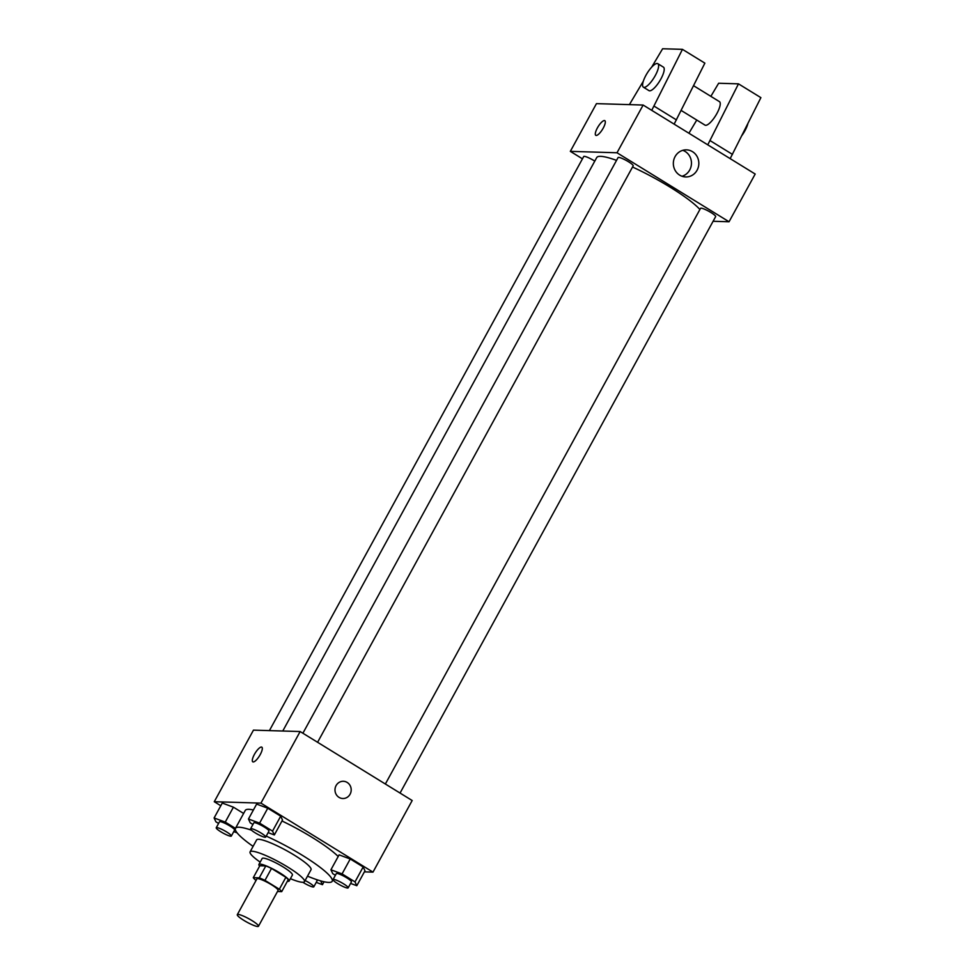 <?xml version="1.0" encoding="UTF-8"?>
<svg xmlns="http://www.w3.org/2000/svg" width="975" height="975" viewBox="0 0 975 975"><rect width="100%" height="100%" fill="white"/><g stroke="black" fill="none" stroke-linecap="round" stroke-linejoin="round"><path stroke-width="1.46" d="M238.083 914.416A12.066 1.938 28.7 0 1 250.429 919.657A12.066 1.938 28.7 0 1 258.473 926.25A12.066 1.938 28.7 0 1 246.955 922.167A12.066 1.938 28.7 0 1 237.315 914.66A12.066 1.938 28.7 0 1 238.083 914.416M237.315 914.66L256.913 878.865A12.066 1.938 28.7 0 1 257.692 878.621A12.066 1.938 28.7 0 1 270.026 883.862A12.066 1.938 28.7 0 1 278.07 890.455L258.473 926.25M253.293 877.671L259.825 865.739L265.809 865.922L259.277 877.853L253.293 877.671A16.38 2.633 28.7 0 0 255.633 880.096L256.084 880.364M277.485 891.516L281.69 891.65A16.38 2.633 28.7 0 0 279.35 889.224L264.968 880.376A16.38 2.633 28.7 0 0 259.277 877.853M279.35 889.224L285.882 877.293L271.501 868.445L264.968 880.376M265.809 865.922A16.38 2.633 28.7 0 1 271.501 868.445M285.882 877.293A16.38 2.633 28.7 0 1 288.222 879.718L281.69 891.65M287.369 881.29A17.233 2.779 -151.3 0 0 289.136 880.998A17.233 2.779 -151.3 0 0 279.862 872.905A17.233 2.779 -151.3 0 0 258.911 864.447A17.233 2.779 -151.3 0 0 259.63 866.105M258.911 864.447L262.178 858.487A17.233 2.779 28.7 0 1 263.287 858.134A17.233 2.779 28.7 0 1 283.128 866.933A17.233 2.779 28.7 0 1 292.402 875.038L289.136 880.998M290.416 878.682A31.017 4.997 -151.3 0 0 304.493 881.656A31.017 4.997 -151.3 0 0 287.796 867.08A31.017 4.997 -151.3 0 0 250.087 851.87A31.017 4.997 -151.3 0 0 260.179 862.132M304.493 881.656L311.025 869.724A31.017 4.997 -151.3 0 0 294.328 855.148A31.017 4.997 -151.3 0 0 256.62 839.926L250.087 851.87M307.503 876.159A55.136 8.885 -151.3 0 0 332.195 881.303A55.136 8.885 -151.3 0 0 302.494 855.392A55.136 8.885 -151.3 0 0 266.224 836.111M251.489 830.188A55.136 8.885 -151.3 0 0 235.462 828.348A55.136 8.885 -151.3 0 0 253.098 846.373M281.982 820.974A55.136 8.885 28.7 0 1 312.293 837.488A55.136 8.885 28.7 0 1 338.203 856.513M235.462 828.348L245.261 810.444A55.136 8.885 28.7 0 1 248.808 809.323A55.136 8.885 28.7 0 1 253.402 809.993M350.586 883.411L356.801 885.714L364.979 870.797L363.175 866.958L350.232 858.987L339.093 854.868L330.927 869.785L332.731 873.624L335.4 875.27M364.394 871.869L372.986 872.125L260.934 803.132L214.268 801.718L220.801 805.752M268.125 832.638L274.341 834.941L282.506 820.024L280.702 816.185L267.759 808.214L256.632 804.095L248.467 819.012L250.258 822.851L252.939 824.497M235.45 828.372L225.249 822.096L233.415 807.178L243.616 813.455L233.415 807.178L222.276 803.047L214.11 817.964L215.914 821.803L218.583 823.448M372.986 872.125L412.181 800.524L300.142 731.543L260.934 803.132M336.095 785.582A8.617 8.105 -88.3 0 1 351.195 790.14A8.617 8.105 -88.3 0 1 342.834 798.513A8.617 8.105 -88.3 0 1 336.095 785.582M300.142 731.543L253.463 730.129L214.268 801.718M252.805 761.841A8.617 2.572 121.6 0 1 254.755 753.785A8.617 2.572 121.6 0 1 261.397 747.045A8.617 2.572 121.6 0 1 261.836 747.167A8.617 2.572 121.6 0 1 259.496 755.844A8.617 2.572 121.6 0 1 252.793 761.841A8.617 2.572 121.6 0 1 254.755 753.785A8.617 2.572 121.6 0 1 261.397 747.045A8.617 2.572 121.6 0 1 261.836 747.167M343.358 781.292A8.617 8.105 -88.3 0 1 351.195 790.14A8.617 8.105 -88.3 0 1 342.834 798.513M282.774 731.006L596.724 157.572A60.377 9.726 28.7 0 1 600.612 156.341A60.377 9.726 28.7 0 1 616.529 160.375M632.531 167.03A60.377 9.726 28.7 0 1 699.904 209.503M594.787 161.119A8.617 1.389 -151.3 0 0 583.72 156.512L269.417 730.604M385.369 784.01L700.537 208.333A8.617 1.389 28.7 0 1 701.098 208.163A8.617 1.389 28.7 0 1 709.91 211.904A8.617 1.389 28.7 0 1 715.65 216.608L400.055 793.065M302.896 733.237L618.077 157.56A8.617 1.389 28.7 0 1 618.625 157.389A8.617 1.389 28.7 0 1 627.437 161.119A8.617 1.389 28.7 0 1 633.189 165.835L317.594 742.28M713.103 221.276L729.044 221.764L617.004 152.77L570.326 151.357L582.453 158.827M675.078 156.622A13.552 12.748 -88.3 0 1 686.497 149.857A13.552 12.748 -88.3 0 1 698.831 163.788A13.552 12.748 -88.3 0 1 685.681 176.95A13.552 12.748 -88.3 0 1 675.078 156.622M617.004 152.77L643.134 105.044L755.186 174.038L729.044 221.764M682.013 176.256A13.552 12.748 91.7 0 0 691.458 163.568A13.552 12.748 91.7 0 0 682.793 150.321M643.134 105.044L596.456 103.63L570.326 151.357M603.232 128.091A8.617 2.572 121.6 0 1 595.798 135.342A8.617 2.572 121.6 0 1 598.126 126.665A8.617 2.572 121.6 0 1 604.829 120.668A8.617 2.572 121.6 0 1 603.232 128.091M604.829 120.668A8.617 2.572 -58.4 0 0 598.126 126.665A8.617 2.572 -58.4 0 0 595.798 135.342M681.184 110.455L704.998 125.117A13.784 4.107 -58.4 0 0 705.693 125.312A13.784 4.107 -58.4 0 0 716.32 114.526A13.784 4.107 -58.4 0 0 719.453 101.644L693.578 85.702M707.765 144.836L738.477 83.85L718.648 83.241L710.86 96.342M696.759 120.047L688.923 133.234M651.666 67.165L662.622 48.75L682.451 49.347L704.864 63.143L674.139 124.142M657.832 63.692L663.427 67.141A13.784 4.107 121.6 0 1 660.867 79.024A13.784 4.107 121.6 0 1 648.972 90.626L643.378 87.177A13.784 4.107 121.6 0 1 647.108 73.283A13.784 4.107 121.6 0 1 657.832 63.692A13.784 4.107 121.6 0 1 655.273 75.575A13.784 4.107 121.6 0 1 643.378 87.177M682.451 49.347L651.739 110.333M629.399 104.63L643.317 81.218M738.477 83.85L760.89 97.646L730.165 158.632M741.987 135.415A13.784 4.107 -58.4 0 0 744.912 130.772A13.784 4.107 -58.4 0 0 747.874 123.642M732.481 154.403L710.068 140.607M676.455 119.913L654.042 106.117M225.249 822.096L214.11 817.964M233.768 831.602L237.083 832.821M216.231 827.763L219.497 821.791A8.617 1.389 28.7 0 1 220.045 821.62A8.617 1.389 28.7 0 1 228.857 825.362A8.617 1.389 28.7 0 1 234.609 830.066L231.343 836.038A8.617 1.389 28.7 0 1 223.117 833.113A8.617 1.389 28.7 0 1 216.231 827.763A8.617 1.389 28.7 0 1 216.779 827.592A8.617 1.389 28.7 0 1 225.591 831.334A8.617 1.389 28.7 0 1 231.343 836.038M233.415 807.178L222.276 803.047M316.241 882.375L322.457 884.678L320.678 880.9M316.156 879.462A8.617 1.389 28.7 0 1 317.07 880.852L313.804 886.811A8.617 1.389 28.7 0 1 302.847 882.277M324.053 881.766L322.457 884.678M305.114 880.523A8.617 1.389 28.7 0 1 313.804 886.811M274.341 834.941L272.537 831.102L259.594 823.132L248.467 819.012M250.575 828.799L253.841 822.839A8.617 1.389 28.7 0 1 254.402 822.656A8.617 1.389 28.7 0 1 263.213 826.398A8.617 1.389 28.7 0 1 268.954 831.114L265.688 837.074A8.617 1.389 28.7 0 1 257.461 834.161A8.617 1.389 28.7 0 1 250.575 828.799A8.617 1.389 28.7 0 1 251.136 828.628A8.617 1.389 28.7 0 1 259.947 832.37A8.617 1.389 28.7 0 1 265.688 837.074M282.506 820.024L280.702 816.185L272.537 831.102M280.702 816.185L267.759 808.214L259.594 823.132M267.759 808.214L256.632 804.095M356.801 885.714L355.01 881.875L342.067 873.905L330.927 869.785M333.048 879.584L336.314 873.612A8.617 1.389 28.7 0 1 336.862 873.442A8.617 1.389 28.7 0 1 345.686 877.183A8.617 1.389 28.7 0 1 351.427 881.888L348.16 887.859A8.617 1.389 28.7 0 1 339.934 884.934A8.617 1.389 28.7 0 1 333.048 879.584A8.617 1.389 28.7 0 1 333.596 879.401A8.617 1.389 28.7 0 1 342.42 883.143A8.617 1.389 28.7 0 1 348.16 887.859M364.979 870.797L363.175 866.958L355.01 881.875M363.175 866.958L350.232 858.987L342.067 873.905M350.232 858.987L339.093 854.868M333.023 879.779L332.195 881.303"/></g></svg>
